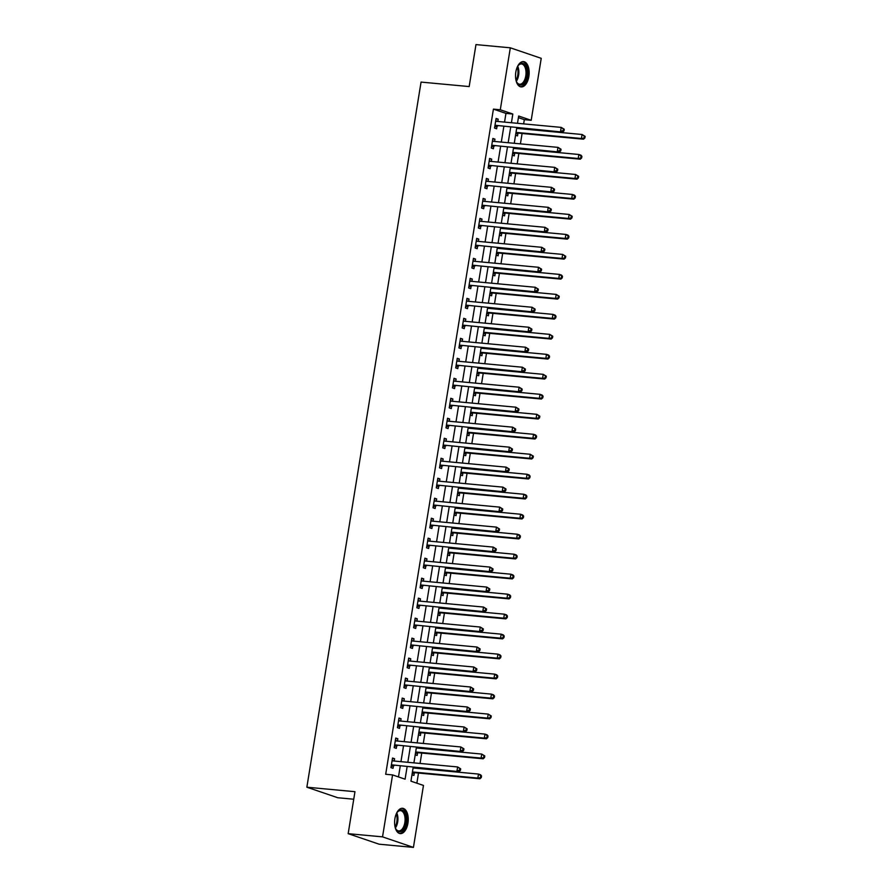 <?xml version="1.0" encoding="UTF-8"?>
<svg xmlns="http://www.w3.org/2000/svg" width="892" height="892" viewBox="0 0 892 892"><rect width="100%" height="100%" fill="white"/><g stroke="black" fill="none" stroke-linecap="round" stroke-linejoin="round"><path stroke-width="1.34" d="M394.9 818.722A12.711 6.746 -84.7 0 1 402.593 808.297A12.711 6.746 -84.7 0 1 407.934 823.171A12.711 6.746 -84.7 0 1 400.229 833.596A12.711 6.746 -84.7 0 1 394.9 818.722M515.832 72.04A12.711 6.746 -84.7 0 1 523.537 61.604A12.711 6.746 -84.7 0 1 528.867 76.478A12.711 6.746 -84.7 0 1 521.173 86.914A12.711 6.746 -84.7 0 1 515.832 72.04M353.745 799.221L337.767 797.738L306.859 787.201L421.057 82.086L469.17 86.569L475.971 44.6L510.324 47.811L541.232 58.337L531.197 120.297L518.676 116.027L517.494 123.308M523.649 123.876L524.329 119.651L531.197 120.297M416.865 783.187L418.504 773.041M419.229 768.536L419.329 767.945M420.054 763.441L421.738 753.06M422.473 748.544L422.563 747.964M423.299 743.46L424.982 733.068M425.707 728.563L425.807 727.972M426.532 723.468L428.216 713.087M428.94 708.571L429.041 707.992M429.766 703.487L431.449 693.095M432.185 688.591L432.274 688M433.01 683.495L434.694 673.114M435.419 668.599L435.519 668.019M436.244 663.514L437.927 653.122M438.652 648.618L438.752 648.027M439.477 643.522L441.161 633.142M441.897 628.626L441.986 628.046M442.722 623.541L444.406 613.15M445.13 608.645L445.219 608.054M445.955 603.549L447.639 593.169M448.364 588.653L448.464 588.073M449.189 583.569L450.873 573.177M451.608 568.672L451.698 568.081M452.434 563.577L454.106 553.196M454.842 548.68L454.931 548.101M455.667 543.596L457.351 533.204M458.075 528.7L458.176 528.109M458.901 523.604L460.584 513.223M461.32 508.708L461.409 508.128M462.145 503.623L463.818 493.231M464.554 488.727L464.643 488.136M465.379 483.631L467.062 473.251M467.787 468.735L467.887 468.155M468.612 463.65L470.296 453.259M471.032 448.754L471.121 448.163M471.846 443.658L473.529 433.278M474.265 428.762L474.354 428.182M475.09 423.678L476.774 413.286M477.499 408.781L477.599 408.19M478.324 403.686L480.007 393.305M480.732 388.789L480.833 388.21M481.557 383.705L483.241 373.313M483.977 368.809L484.066 368.218M484.802 363.713L486.486 353.332M487.21 348.817L487.311 348.237M488.035 343.732L489.719 333.34M490.444 328.836L490.544 328.245M491.269 323.74L492.953 313.36M493.689 308.844L493.778 308.264M494.514 303.759L496.197 293.368M496.922 288.863L497.022 288.272M497.747 283.767L499.431 273.387M500.156 268.871L500.256 268.291M500.981 263.787L502.664 253.395M503.4 248.89L503.489 248.299M504.225 243.795L505.909 233.414M506.634 228.898L506.734 228.319M507.459 223.814L509.142 213.422M509.867 208.918L509.968 208.327M510.692 203.822L512.376 193.441M513.112 188.926L513.201 188.346M513.937 183.841L515.621 173.449M516.345 168.945L516.446 168.354M517.17 163.849L518.854 153.469M519.579 148.953L519.679 148.373M520.404 143.868L522.088 133.477M522.823 128.972L522.913 128.381M413.174 767.376L410.944 781.169L423.466 785.439L413.431 847.4L382.534 836.863L392.569 774.914L405.091 779.184L407.098 766.808M382.534 836.863L348.17 833.663L379.078 844.189L413.431 847.4M524.329 119.651L518.408 117.644M515.565 135.227L517.516 135.896L517.929 133.287M518.698 128.582L518.787 128.002M512.32 155.208L514.271 155.877L514.695 153.279M515.453 148.574L515.554 147.983M509.087 175.2L511.038 175.869L511.462 173.26M512.22 168.555L512.32 167.975M505.853 195.181L507.804 195.85L508.217 193.252M508.986 188.546L509.076 187.956M502.609 215.173L504.56 215.842L504.983 213.233M505.742 208.527L505.842 207.947M499.375 235.154L501.326 235.822L501.75 233.225M502.508 228.519L502.609 227.928M496.142 255.145L498.093 255.814L498.517 253.205M499.275 248.5L499.364 247.92M492.897 275.126L494.848 275.795L495.272 273.197M496.041 268.492L496.13 267.901M489.663 295.118L491.615 295.787L492.038 293.178M492.797 288.473L492.897 287.893M486.43 315.099L488.381 315.768L488.805 313.17M489.563 308.465L489.652 307.874M483.185 335.091L485.137 335.76L485.56 333.151M486.33 328.446L486.419 327.866M479.952 355.072L481.903 355.741L482.327 353.143M483.085 348.438L483.185 347.847M476.718 375.064L478.67 375.733L479.093 373.124M479.851 368.418L479.941 367.838M473.485 395.045L475.425 395.713L475.849 393.116M476.618 388.41L476.707 387.819M470.24 415.036L472.191 415.705L472.615 413.096M473.373 408.391L473.474 407.811M467.007 435.017L468.958 435.686L469.382 433.088M470.14 428.383L470.229 427.792M463.773 455.009L465.724 455.678L466.137 453.069M466.906 448.364L466.995 447.784M460.528 474.99L462.48 475.659L462.903 473.061M463.662 468.356L463.762 467.765M457.295 494.982L459.246 495.651L459.67 493.042M460.428 488.337L460.517 487.757M454.061 514.963L456.013 515.632L456.425 513.034M457.195 508.328L457.284 507.738M450.817 534.955L452.768 535.624L453.192 533.015M453.95 528.309L454.05 527.73M447.583 554.935L449.535 555.605L449.958 553.007M450.716 548.301L450.817 547.71M444.35 574.927L446.301 575.596L446.714 572.987M447.483 568.282L447.572 567.702M441.105 594.908L443.056 595.577L443.48 592.979M444.238 588.274L444.339 587.683M437.872 614.9L439.823 615.569L440.247 612.96M441.005 608.255L441.105 607.675M434.638 634.881L436.589 635.55L437.002 632.952M437.771 628.247L437.861 627.656M431.393 654.873L433.345 655.531L433.768 652.933M434.527 648.228L434.627 647.648M428.16 674.854L430.111 675.523L430.535 672.925M431.293 668.219L431.393 667.629M424.927 694.846L426.878 695.504L427.29 692.906M428.06 688.2L428.149 687.62M421.682 714.827L423.633 715.495L424.057 712.898M424.815 708.192L424.915 707.601M418.448 734.818L420.4 735.476L420.823 732.878M421.582 728.173L421.682 727.593M415.215 754.799L417.166 755.468L417.579 752.87M418.348 748.165L418.437 747.574M411.97 774.791L413.921 775.449L414.345 772.851M415.103 768.146L415.204 767.566M504.538 122.093L505.954 113.395L493.421 109.125L385.69 774.267L392.569 774.914M398.479 776.921L400.229 766.172M400.954 761.657L403.463 746.18M404.188 741.676L406.696 726.199M407.432 721.684L409.941 706.208M410.666 701.703L413.174 686.227M413.899 681.711L416.408 666.235M417.144 661.73L419.653 646.254M420.377 641.738L422.886 626.262M423.611 621.757L426.12 606.281M426.855 601.766L429.364 586.289M430.089 581.785L432.598 566.308M433.322 561.793L435.831 546.317M436.567 541.812L439.065 526.336M439.801 521.82L442.309 506.344M443.034 501.839L445.543 486.363M446.279 481.847L448.776 466.371M449.512 461.866L452.021 446.39M452.746 441.875L455.255 426.398M455.99 421.894L458.488 406.418M459.224 401.902L461.733 386.426M462.457 381.921L464.966 366.445M465.702 361.929L468.2 346.453M468.936 341.948L471.444 326.472M472.169 321.956L474.678 306.48M475.403 301.975L477.911 286.499M478.647 281.983L481.156 266.507M481.881 262.003L484.389 246.526M485.114 242.011L487.623 226.535M488.359 222.03L490.868 206.554M491.592 202.038L494.101 186.562M494.826 182.057L497.335 166.581M498.07 162.065L500.579 146.589M501.304 142.084L503.813 126.608M497.814 121.468L498.182 119.182L496.097 118.469L494.536 128.058L496.632 128.771L497.056 126.173M494.581 141.46L494.948 139.163L492.852 138.461L491.302 148.05L493.387 148.763L493.811 146.154M491.336 161.441L491.704 159.155L489.619 158.441L488.069 168.03L490.154 168.744L490.578 166.146M488.102 181.433L488.47 179.136L486.385 178.433L484.824 188.022L486.921 188.736L487.344 186.127M484.869 201.414L485.237 199.128L483.152 198.414L481.591 208.003L483.676 208.717L484.1 206.119M481.624 221.406L481.992 219.109L479.907 218.406L478.357 227.995L480.442 228.709L480.866 226.1M478.391 241.386L478.759 239.101L476.674 238.387L475.124 247.976L477.209 248.69L477.633 246.092M475.157 261.378L475.525 259.081L473.44 258.379L471.879 267.968L473.964 268.682L474.388 266.072M471.913 281.359L472.292 279.073L470.195 278.36L468.646 287.949L470.731 288.662L471.154 286.064M468.679 301.351L469.047 299.054L466.962 298.352L465.412 307.941L467.497 308.654L467.921 306.045M465.446 321.332L465.814 319.046L463.728 318.332L462.168 327.922L464.264 328.635L464.676 326.037M462.201 341.324L462.58 339.027L460.484 338.324L458.934 347.913L461.019 348.627L461.443 346.018M458.967 361.305L459.335 359.019L457.25 358.305L455.7 367.894L457.786 368.608L458.209 366.01M455.734 381.297L456.102 379L454.017 378.297L452.456 387.886L454.552 388.6L454.965 385.991M452.489 401.277L452.868 398.992L450.772 398.278L449.222 407.867L451.307 408.581L451.731 405.983M449.256 421.269L449.624 418.972L447.539 418.259L445.989 427.859L448.074 428.573L448.498 425.963M446.022 441.25L446.39 438.964L444.305 438.251L442.744 447.84L444.84 448.553L445.253 445.955M442.778 461.242L443.157 458.945L441.061 458.232L439.511 467.832L441.596 468.545L442.019 465.936M439.544 481.223L439.912 478.937L437.827 478.223L436.277 487.812L438.362 488.526L438.786 485.928M436.311 501.215L436.679 498.918L434.594 498.204L433.033 507.804L435.129 508.518L435.541 505.909M433.066 521.196L433.445 518.91L431.349 518.196L429.799 527.785L431.884 528.499L432.308 525.901M429.832 541.188L430.2 538.891L428.115 538.177L426.566 547.777L428.651 548.491L429.074 545.882M426.599 561.168L426.967 558.883L424.882 558.169L423.321 567.758L425.417 568.472L425.83 565.874M423.354 581.16L423.733 578.863L421.637 578.15L420.087 587.75L422.172 588.464L422.596 585.854M420.121 601.141L420.489 598.855L418.404 598.142L416.854 607.731L418.939 608.444L419.363 605.846M416.887 621.133L417.255 618.836L415.17 618.123L413.609 627.723L415.705 628.436L416.118 625.827M413.643 641.114L414.022 638.828L411.926 638.114L410.376 647.703L412.461 648.417L412.885 645.819M410.409 661.106L410.777 658.809L408.692 658.095L407.142 667.695L409.227 668.409L409.651 665.8M407.176 681.087L407.544 678.801L405.459 678.087L403.898 687.676L405.994 688.39L406.418 685.792M403.942 701.079L404.31 698.782L402.214 698.068L400.664 707.668L402.749 708.382L403.173 705.773M400.698 721.059L401.065 718.774L398.98 718.06L397.431 727.649L399.516 728.363L399.939 725.765M397.464 741.051L397.832 738.754L395.747 738.041L394.186 747.641L396.282 748.355L396.706 745.745M394.231 761.032L394.598 758.746L392.513 758.033L390.952 767.622L393.038 768.335L393.461 765.737M348.17 833.663L354.96 791.695L306.859 787.201M493.421 109.125L500.289 109.761L510.324 47.811M511.417 122.739L512.822 114.031L500.289 109.761M407.822 762.303L410.331 746.827M411.067 742.311L413.576 726.835M414.301 722.33L416.809 706.854M417.534 702.338L420.043 686.862M420.779 682.358L423.287 666.882M424.012 662.366L426.521 646.89M427.246 642.385L429.754 626.909M430.49 622.393L432.999 606.917M433.724 602.412L436.233 586.936M436.957 582.42L439.466 566.944M440.202 562.439L442.711 546.963M443.435 542.447L445.944 526.971M446.669 522.467L449.178 506.99M449.914 502.475L452.411 486.999M453.147 482.494L455.656 467.018M456.381 462.502L458.889 447.026M459.625 442.521L462.123 427.045M462.859 422.529L465.368 407.053M466.092 402.548L468.601 387.072M469.337 382.557L471.835 367.08M472.57 362.576L475.079 347.1M475.804 342.584L478.313 327.108M479.049 322.603L481.546 307.127M482.282 302.611L484.791 287.135M485.516 282.63L488.024 267.154M488.749 262.638L491.258 247.162M491.994 242.657L494.502 227.181M495.227 222.665L497.736 207.189M498.461 202.685L500.969 187.209M501.705 182.693L504.214 167.217M504.939 162.712L507.448 147.236M508.172 142.72L510.681 127.244M516.758 127.812L514.26 143.289M513.524 147.793L511.016 163.281M510.291 167.785L507.782 183.261M507.046 187.766L504.549 203.253M503.813 207.758L501.304 223.234M500.579 227.739L498.07 243.226M497.335 247.731L494.837 263.207M494.101 267.712L491.592 283.199M490.868 287.703L488.359 303.18M487.634 307.684L485.125 323.172M484.389 327.676L481.881 343.152M481.156 347.657L478.647 363.144M477.922 367.649L475.414 383.125M474.678 387.63L472.169 403.117M471.444 407.622L468.936 423.098M468.211 427.603L465.702 443.09M464.966 447.594L462.457 463.071M461.733 467.575L459.224 483.063M458.499 487.567L455.99 503.043M455.255 507.548L452.746 523.035M452.021 527.54L449.512 543.016M448.788 547.521L446.279 563.008M445.543 567.513L443.034 582.989M442.309 587.493L439.801 602.981M439.076 607.485L436.567 622.962M435.831 627.466L433.334 642.954M432.598 647.458L430.089 662.934M429.364 667.439L426.855 682.926M426.12 687.431L423.622 702.907M422.886 707.412L420.377 722.899M419.653 727.404L417.144 742.88M416.408 747.384L413.91 762.872M505.954 113.395L512.822 114.031M496.008 118.982L498.182 119.182M492.774 138.962L494.948 139.163M489.541 158.954L491.704 159.155M486.296 178.935L488.47 179.136M483.063 198.927L485.237 199.128M479.829 218.908L481.992 219.109M476.584 238.9L478.759 239.101M473.351 258.881L475.525 259.081M470.117 278.873L472.292 279.073M466.884 298.853L469.047 299.054M463.639 318.845L465.814 319.046M460.406 338.826L462.58 339.027M457.172 358.818L459.335 359.019M453.928 378.799L456.102 379M450.694 398.791L452.868 398.992M447.461 418.772L449.624 418.972M444.216 438.764L446.39 438.964M440.983 458.744L443.157 458.945M437.749 478.736L439.912 478.937M434.504 498.717L436.679 498.918M431.271 518.709L433.445 518.91M428.037 538.69L430.2 538.891M424.793 558.682L426.967 558.883M421.559 578.663L423.733 578.863M418.326 598.655L420.489 598.855M415.081 618.635L417.255 618.836M411.848 638.627L414.022 638.828M408.614 658.608L410.777 658.809M405.369 678.6L407.544 678.801M402.136 698.581L404.31 698.782M398.902 718.573L401.065 718.774M395.658 738.554L397.832 738.754M392.424 758.546L394.598 758.746M495.684 125.326L562.64 132.094L495.684 125.326A1.628 1.371 -71.2 0 0 495.149 125.393L494.96 125.46M563.164 130.566L560.555 131.38L561.202 127.389L564.257 129.251L563.421 128.961L563.164 130.566L564 130.845L564.257 129.251M495.673 121.067L495.829 121.167A1.628 1.371 -71.2 0 0 496.331 121.334L561.202 127.389L563.421 128.961M497.769 126.04A1.628 1.371 -71.2 0 0 497.234 126.106L494.714 126.987M495.751 120.565L497.145 121.412M562.64 132.094L564 130.845M518.029 128.526L516.869 127.824M515.754 134.045L518.118 133.22A1.628 1.371 108.8 0 1 518.653 133.153L583.524 139.208L581.439 138.494L582.086 134.502L517.215 128.448A1.628 1.371 108.8 0 1 516.713 128.281L517.193 128.448M518.118 133.22L516.033 132.518A1.628 1.371 108.8 0 1 516.568 132.451L581.439 138.494L584.884 137.959L585.141 136.364L584.305 136.086L584.048 137.68M584.305 136.086L582.086 134.502L585.141 136.364M584.884 137.959L583.524 139.208M492.44 145.318L559.407 152.075L492.44 145.318A1.628 1.371 -71.2 0 0 491.916 145.385L491.726 145.452M559.931 150.547L557.322 151.372L557.968 147.37L561.023 149.232L560.187 148.953L559.931 150.547L560.767 150.837L561.023 149.232M492.44 141.059L492.596 141.159A1.628 1.371 -71.2 0 0 493.086 141.315L557.968 147.37L560.187 148.953M494.536 146.032A1.628 1.371 -71.2 0 0 494.001 146.098L491.481 146.968M492.518 140.546L493.912 141.393M559.407 152.075L560.767 150.837M489.206 165.299L556.173 172.067L489.206 165.299A1.628 1.371 -71.2 0 0 488.671 165.366L488.493 165.433M556.686 170.539L554.077 171.353L554.735 167.361L557.779 169.224L556.954 168.934L556.686 170.539L557.522 170.818L557.779 169.224M489.195 161.039L489.362 161.14A1.628 1.371 -71.2 0 0 489.853 161.307L554.735 167.361L556.954 168.934M491.291 166.012A1.628 1.371 -71.2 0 0 490.767 166.079L488.236 166.96M489.284 160.538L490.667 161.385M556.173 172.067L557.522 170.818M485.973 185.291L552.928 192.048L485.973 185.291A1.628 1.371 -71.2 0 0 485.438 185.358L485.248 185.425M553.453 190.52L550.843 191.345L551.49 187.342L554.545 189.204L553.709 188.926L553.453 190.52L554.289 190.81L554.545 189.204M485.962 181.031L486.118 181.132A1.628 1.371 -71.2 0 0 486.619 181.288L551.49 187.342L553.709 188.926M488.058 186.004A1.628 1.371 -71.2 0 0 487.523 186.071L485.003 186.941M486.04 180.519L487.433 181.366M552.928 192.048L554.289 190.81M514.795 148.507L513.636 147.804M512.51 154.037L514.885 153.212A1.628 1.371 108.8 0 1 515.42 153.145L580.291 159.2L578.206 158.486L578.852 154.483L513.97 148.44A1.628 1.371 108.8 0 1 513.48 148.273L513.446 148.25M512.766 152.51L512.8 152.499A1.628 1.371 108.8 0 1 513.324 152.432L578.206 158.486L581.64 157.951L581.907 156.356L581.071 156.067L580.815 157.661M581.071 156.067L578.852 154.483L580.937 155.197L581.907 156.356M581.64 157.951L580.291 159.2M511.551 168.499L510.402 167.796M509.276 174.018L511.651 173.193A1.628 1.371 108.8 0 1 512.175 173.126L577.057 179.18L574.961 178.467L575.608 174.475L510.737 168.421A1.628 1.371 108.8 0 1 510.246 168.254L510.715 168.421M509.522 172.502L509.555 172.49A1.628 1.371 108.8 0 1 510.09 172.424L574.961 178.467L578.406 177.932L578.663 176.337L577.826 176.059L577.57 177.653M577.826 176.059L575.608 174.475L578.663 176.337M578.406 177.932L577.057 179.18M508.317 188.48L507.158 187.777M506.043 194.01L508.407 193.185A1.628 1.371 108.8 0 1 508.942 193.118L573.812 199.172L571.727 198.459L572.374 194.456L507.503 188.413A1.628 1.371 108.8 0 1 507.002 188.245L506.979 188.223M506.288 192.482L506.322 192.471A1.628 1.371 108.8 0 1 506.857 192.404L571.727 198.459L575.173 197.924L575.429 196.329L574.593 196.039L574.337 197.634M574.593 196.039L572.374 194.456L574.459 195.17L575.429 196.329M575.173 197.924L573.812 199.172M482.728 205.272L549.695 212.04L482.728 205.272A1.628 1.371 -71.2 0 0 482.204 205.338L482.014 205.405M550.219 210.512L547.61 211.326L548.257 207.334L551.312 209.196L550.476 208.906L550.219 210.512L551.055 210.791L551.312 209.196M482.728 201.012L482.884 201.113A1.628 1.371 -71.2 0 0 483.386 201.28L548.257 207.334L550.476 208.906M484.824 205.985A1.628 1.371 -71.2 0 0 484.289 206.052L481.769 206.933M482.806 200.51L484.2 201.358M549.695 212.04L551.055 210.791M505.084 208.472L503.924 207.769M502.798 213.991L505.173 213.166A1.628 1.371 108.8 0 1 505.708 213.099L570.579 219.153L568.494 218.44L569.141 214.448L504.259 208.394A1.628 1.371 108.8 0 1 503.768 208.226L504.248 208.394M503.055 212.474L503.088 212.463A1.628 1.371 108.8 0 1 503.612 212.396L568.494 218.44L571.939 217.904L572.196 216.31L571.359 216.031L571.103 217.626M571.359 216.031L569.141 214.448L572.196 216.31M571.939 217.904L570.579 219.153M517.271 67.045A10.994 5.843 -84.7 0 1 518.408 65.283A10.994 5.843 -84.7 0 1 525.589 65.774A10.994 5.843 -84.7 0 1 525.265 81.217A10.994 5.843 -84.7 0 1 516.914 82.543A10.994 5.843 -84.7 0 1 516.814 82.343A10.994 5.843 -84.7 0 1 516.022 80.414M516.635 81.997A10.18 5.408 95.3 0 0 519.623 84.227A10.18 5.408 95.3 0 0 525.366 77.805A10.18 5.408 95.3 0 0 524.574 66.331A10.18 5.408 95.3 0 0 521.508 63.956A10.18 5.408 95.3 0 0 518.163 65.595M520.37 86.747A12.622 6.701 95.3 0 0 527.272 78.507A12.622 6.701 95.3 0 0 526.224 64.525A12.622 6.701 95.3 0 0 522.712 61.626M396.338 813.727A10.994 5.843 -84.7 0 1 397.464 811.976A10.994 5.843 -84.7 0 1 404.043 811.553A10.994 5.843 -84.7 0 1 405.949 822.77A10.994 5.843 -84.7 0 1 401.545 831.199A10.994 5.843 -84.7 0 1 395.87 829.036A10.994 5.843 -84.7 0 1 395.089 827.096M395.702 828.69A10.18 5.408 95.3 0 0 398.679 830.92A10.18 5.408 95.3 0 0 404.845 822.558A10.18 5.408 95.3 0 0 400.575 810.638A10.18 5.408 95.3 0 0 397.23 812.289M399.426 833.429A12.622 6.701 95.3 0 0 406.785 823.048A12.622 6.701 95.3 0 0 401.779 808.308M479.495 225.263L546.462 232.02L479.495 225.263A1.628 1.371 -71.2 0 0 478.959 225.33L478.781 225.397M546.974 230.493L544.376 231.318L545.023 227.315L548.078 229.177L547.242 228.898L546.974 230.493L547.811 230.783L548.078 229.177M479.483 221.004L479.651 221.105A1.628 1.371 -71.2 0 0 480.141 221.261L545.023 227.315L547.242 228.898M481.58 225.977A1.628 1.371 -71.2 0 0 481.056 226.044L478.525 226.914M479.573 220.491L480.955 221.339M546.462 232.02L547.811 230.783M476.261 245.244L543.217 252.012L476.261 245.244A1.628 1.371 -71.2 0 0 475.726 245.311L475.536 245.378M543.741 250.485L541.132 251.299L541.779 247.307L544.834 249.169L543.997 248.879L543.741 250.485L544.577 250.763L544.834 249.169M476.25 240.985L476.417 241.085A1.628 1.371 -71.2 0 0 476.908 241.253L541.779 247.307L543.997 248.879M478.346 245.958A1.628 1.371 -71.2 0 0 477.811 246.025L475.291 246.906M476.328 240.483L477.722 241.331M543.217 252.012L544.577 250.763M473.016 265.236L539.983 271.993L473.016 265.236A1.628 1.371 -71.2 0 0 472.492 265.303L472.303 265.37M540.507 270.466L537.898 271.291L538.545 267.288L541.6 269.15L540.764 268.871L540.507 270.466L541.344 270.755L541.6 269.15M473.016 260.977L473.173 261.077A1.628 1.371 -71.2 0 0 473.674 261.233L538.545 267.288L540.764 268.871M475.113 265.95A1.628 1.371 -71.2 0 0 474.577 266.017L472.058 266.886M473.094 260.464L474.488 261.311M539.983 271.993L541.344 270.755M469.783 285.217L536.75 291.985L469.783 285.217A1.628 1.371 -71.2 0 0 469.248 285.284L469.069 285.351M537.263 290.457L534.665 291.271L535.312 287.28L538.367 289.142L537.53 288.852L537.263 290.457L538.099 290.736L538.367 289.142M469.772 280.958L469.939 281.058A1.628 1.371 -71.2 0 0 470.43 281.225L535.312 287.28L537.53 288.852M471.868 285.931A1.628 1.371 -71.2 0 0 471.344 285.998L468.824 286.878M469.861 280.456L471.244 281.303M536.75 291.985L538.099 290.736M466.549 305.209L533.516 311.966L466.549 305.209A1.628 1.371 -71.2 0 0 466.014 305.276L465.825 305.343M534.029 310.438L531.42 311.263L532.067 307.261L535.122 309.123L534.286 308.844L534.029 310.438L534.865 310.728L535.122 309.123M466.538 300.95L466.706 301.05A1.628 1.371 -71.2 0 0 467.196 301.206L532.067 307.261L534.286 308.844M468.635 305.923A1.628 1.371 -71.2 0 0 468.099 305.989L465.579 306.859M466.616 300.437L468.01 301.284M533.516 311.966L534.865 310.728M501.839 228.452L500.691 227.75M499.565 233.983L501.94 233.158A1.628 1.371 108.8 0 1 502.464 233.091L567.345 239.145L565.249 238.432L565.896 234.429L501.025 228.385A1.628 1.371 108.8 0 1 500.535 228.218L500.501 228.196M499.81 232.455L499.843 232.444A1.628 1.371 108.8 0 1 500.379 232.377L565.249 238.432L568.695 237.896L568.951 236.302L568.126 236.012L567.858 237.606M568.126 236.012L565.896 234.429L567.992 235.142L568.951 236.302M568.695 237.896L567.345 239.145M498.606 248.444L497.446 247.742M496.331 253.964L498.695 253.138A1.628 1.371 108.8 0 1 499.23 253.072L564.101 259.126L562.016 258.412L562.662 254.421L497.792 248.366A1.628 1.371 108.8 0 1 497.29 248.199L497.769 248.366M496.576 252.447L496.61 252.436A1.628 1.371 108.8 0 1 497.145 252.369L562.016 258.412L565.461 257.877L565.718 256.283L564.881 256.004L564.625 257.598M564.881 256.004L562.662 254.421L565.718 256.283M565.461 257.877L564.101 259.126M495.372 268.425L494.213 267.723M493.098 273.955L495.461 273.13A1.628 1.371 108.8 0 1 495.997 273.063L560.867 279.118L558.782 278.404L559.429 274.401L494.547 268.358A1.628 1.371 108.8 0 1 494.057 268.191L494.034 268.169M493.343 272.428L493.376 272.417A1.628 1.371 108.8 0 1 493.9 272.35L558.782 278.404L562.228 277.869L562.484 276.275L561.648 275.985L561.391 277.579M561.648 275.985L559.429 274.401L561.514 275.115L562.484 276.275M562.228 277.869L560.867 279.118M492.128 288.417L490.979 287.715M489.853 293.936L492.228 293.111A1.628 1.371 108.8 0 1 492.752 293.044L557.634 299.099L555.538 298.385L556.195 294.393L491.314 288.339A1.628 1.371 108.8 0 1 490.823 288.172L490.79 288.161M490.098 292.42L490.132 292.409A1.628 1.371 108.8 0 1 490.667 292.342L555.538 298.385L558.983 297.85L559.239 296.255L558.414 295.977L558.147 297.571M558.414 295.977L556.195 294.393L559.239 296.255M558.983 297.85L557.634 299.099M488.894 308.398L487.734 307.695M486.619 313.928L488.983 313.103A1.628 1.371 108.8 0 1 489.518 313.036L554.389 319.091L552.304 318.377L552.951 314.374L488.08 308.331A1.628 1.371 108.8 0 1 487.578 308.164L487.556 308.141M486.865 312.401L486.898 312.39A1.628 1.371 108.8 0 1 487.433 312.323L552.304 318.377L555.749 317.842L556.006 316.247L555.17 315.958L554.913 317.552M555.17 315.958L552.951 314.374L555.036 315.088L556.006 316.247M555.749 317.842L554.389 319.091M463.316 325.19L530.272 331.958L463.316 325.19A1.628 1.371 -71.2 0 0 462.781 325.257L462.591 325.324M530.796 330.43L528.187 331.244L528.833 327.252L531.888 329.115L531.052 328.825L530.796 330.43L531.632 330.709L531.888 329.115M463.305 320.93L463.461 321.031A1.628 1.371 -71.2 0 0 463.963 321.198L528.833 327.252L531.052 328.825M465.401 325.903A1.628 1.371 -71.2 0 0 464.866 325.97L462.346 326.851M463.383 320.429L464.777 321.276M530.272 331.958L531.632 330.709M485.661 328.39L484.501 327.687M483.386 333.909L485.75 333.084A1.628 1.371 108.8 0 1 486.285 333.017L551.156 339.072L549.071 338.358L549.717 334.366L484.835 328.312A1.628 1.371 108.8 0 1 484.345 328.144L484.323 328.133M483.631 332.393L483.665 332.382A1.628 1.371 108.8 0 1 484.189 332.315L549.071 338.358L552.516 337.823L552.772 336.228L551.936 335.95L551.68 337.544M551.936 335.95L549.717 334.366L552.772 336.228M552.516 337.823L551.156 339.072M460.071 345.182L527.038 351.939L460.071 345.182A1.628 1.371 -71.2 0 0 459.536 345.249L459.358 345.315M527.551 350.411L524.953 351.236L525.6 347.233L528.655 349.095L527.819 348.817L527.551 350.411L528.387 350.701L528.655 349.095M460.06 340.922L460.227 341.023A1.628 1.371 -71.2 0 0 460.718 341.179L525.6 347.233L527.819 348.817M462.156 345.895A1.628 1.371 -71.2 0 0 461.632 345.962L459.112 346.832M460.149 340.41L461.543 341.257M527.038 351.939L528.387 350.701M482.416 348.371L481.267 347.668M480.141 353.901L482.516 353.076A1.628 1.371 108.8 0 1 483.04 353.009L547.922 359.063L545.826 358.35L546.484 354.347L481.602 348.304A1.628 1.371 108.8 0 1 481.111 348.136L481.078 348.114M480.387 352.373L480.42 352.362A1.628 1.371 108.8 0 1 480.955 352.295L545.826 358.35L549.271 357.815L549.528 356.22L548.703 355.93L548.435 357.525M548.703 355.93L546.484 354.347L548.569 355.061L549.528 356.22M549.271 357.815L547.922 359.063M456.838 365.163L523.805 371.931L456.838 365.163A1.628 1.371 -71.2 0 0 456.303 365.229L456.113 365.296M524.318 370.403L521.708 371.217L522.355 367.225L525.41 369.087L524.574 368.797L524.318 370.403L525.154 370.682L525.41 369.087M456.827 360.903L456.994 361.004A1.628 1.371 -71.2 0 0 457.485 361.171L522.355 367.225L524.574 368.797M458.923 365.876A1.628 1.371 -71.2 0 0 458.388 365.943L455.868 366.824M456.916 360.401L458.298 361.249M523.805 371.931L525.154 370.682M479.182 368.363L478.023 367.66M476.908 373.882L479.272 373.057A1.628 1.371 108.8 0 1 479.807 372.99L544.678 379.044L542.592 378.331L543.239 374.339L478.368 368.285A1.628 1.371 108.8 0 1 477.878 368.117L477.844 368.106M479.272 373.057L477.187 372.354A1.628 1.371 108.8 0 1 477.722 372.287L542.592 378.331L546.038 377.795L546.294 376.201L545.458 375.922L545.202 377.517M545.458 375.922L543.239 374.339L546.294 376.201M546.038 377.795L544.678 379.044M453.604 385.154L520.56 391.911L453.604 385.154A1.628 1.371 -71.2 0 0 453.069 385.221L452.88 385.288M521.084 390.384L518.475 391.209L519.122 387.206L522.177 389.068L521.341 388.789L521.084 390.384L521.92 390.674L522.177 389.068M453.593 380.895L453.749 380.995A1.628 1.371 -71.2 0 0 454.251 381.152L519.122 387.206L521.341 388.789M455.689 385.868A1.628 1.371 -71.2 0 0 455.154 385.935L452.634 386.805M453.671 380.382L455.065 381.23M520.56 391.911L521.92 390.674M475.949 388.343L474.789 387.641M473.674 393.874L476.038 393.049A1.628 1.371 108.8 0 1 476.573 392.982L541.444 399.036L539.359 398.323L540.006 394.32L475.135 388.276A1.628 1.371 108.8 0 1 474.633 388.109L474.611 388.087M473.92 392.346L473.953 392.335A1.628 1.371 108.8 0 1 474.477 392.268L539.359 398.323L542.804 397.787L543.061 396.193L542.225 395.903L541.968 397.498M542.225 395.903L540.006 394.32L542.091 395.033L543.061 396.193M542.804 397.787L541.444 399.036M450.36 405.135L517.327 411.903L450.36 405.135A1.628 1.371 -71.2 0 0 449.836 405.202L449.646 405.269M517.839 410.376L515.241 411.19L515.888 407.198L518.943 409.06L518.107 408.77L517.839 410.376L518.676 410.654L518.943 409.06M450.36 400.876L450.516 400.976A1.628 1.371 -71.2 0 0 451.006 401.144L515.888 407.198L518.107 408.77M452.456 405.849A1.628 1.371 -71.2 0 0 451.921 405.916L449.401 406.797M450.438 400.374L451.831 401.222M517.327 411.903L518.676 410.654M472.704 408.335L471.556 407.633M470.43 413.855L472.805 413.029A1.628 1.371 108.8 0 1 473.329 412.963L538.211 419.017L536.125 418.303L536.772 414.312L471.89 408.257A1.628 1.371 108.8 0 1 471.4 408.09L471.366 408.079M472.805 413.029L470.708 412.327A1.628 1.371 108.8 0 1 471.244 412.26L536.125 418.303L539.56 417.768L539.827 416.174L538.991 415.895L538.723 417.489M538.991 415.895L536.772 414.312L539.827 416.174M539.56 417.768L538.211 419.017M447.126 425.127L514.093 431.884L447.126 425.127A1.628 1.371 -71.2 0 0 446.591 425.194L446.401 425.261M514.606 430.357L511.997 431.182L512.644 427.179L515.699 429.041L514.862 428.762L514.606 430.357L515.442 430.646L515.699 429.041M447.115 420.868L447.282 420.968A1.628 1.371 -71.2 0 0 447.773 421.124L512.644 427.179L514.862 428.762M449.211 425.841A1.628 1.371 -71.2 0 0 448.687 425.908L446.156 426.777M447.204 420.355L448.587 421.202M514.093 431.884L515.442 430.646M469.471 428.316L468.322 427.614M467.196 433.847L469.56 433.021A1.628 1.371 108.8 0 1 470.095 432.954L534.977 439.009L532.881 438.295L533.528 434.293L468.657 428.249A1.628 1.371 108.8 0 1 468.166 428.082L468.133 428.06M467.441 432.319L467.475 432.308A1.628 1.371 108.8 0 1 468.01 432.241L532.881 438.295L536.326 437.76L536.583 436.166L535.746 435.876L535.49 437.47M535.746 435.876L533.528 434.293L535.624 435.006L536.583 436.166M536.326 437.76L534.977 439.009M443.893 445.108L510.848 451.876L443.893 445.108A1.628 1.371 -71.2 0 0 443.357 445.175L443.168 445.242M511.372 450.348L508.763 451.162L509.41 447.171L512.465 449.033L511.629 448.743L511.372 450.348L512.209 450.627L512.465 449.033M443.882 440.849L444.038 440.949A1.628 1.371 -71.2 0 0 444.539 441.116L509.41 447.171L511.629 448.743M445.978 445.822A1.628 1.371 -71.2 0 0 445.442 445.888L442.923 446.769M443.96 440.347L445.353 441.194M510.848 451.876L512.209 450.627M440.648 465.1L507.615 471.857L440.648 465.1A1.628 1.371 -71.2 0 0 440.124 465.167L439.934 465.234M508.139 470.329L505.53 471.154L506.177 467.152L509.232 469.014L508.395 468.735L508.139 470.329L508.964 470.619L509.232 469.014M440.648 460.841L440.804 460.941A1.628 1.371 -71.2 0 0 441.295 461.097L506.177 467.152L508.395 468.735M442.744 465.814A1.628 1.371 -71.2 0 0 442.209 465.88L439.689 466.75M440.726 460.328L442.12 461.175M507.615 471.857L508.964 470.619M437.415 485.081L504.381 491.849L437.415 485.081A1.628 1.371 -71.2 0 0 436.879 485.148L436.69 485.215M504.894 490.321L502.285 491.135L502.932 487.143L505.987 489.006L505.151 488.716L504.894 490.321L505.731 490.6L505.987 489.006M437.403 480.821L437.571 480.922A1.628 1.371 -71.2 0 0 438.061 481.089L502.932 487.143L505.151 488.716M439.5 485.794A1.628 1.371 -71.2 0 0 438.976 485.861L436.444 486.742M437.493 480.32L438.875 481.167M504.381 491.849L505.731 490.6M434.181 505.073L501.137 511.83L434.181 505.073A1.628 1.371 -71.2 0 0 433.646 505.14L433.456 505.207M501.661 510.302L499.052 511.127L499.698 507.124L502.753 508.986L501.917 508.708L501.661 510.302L502.497 510.592L502.753 508.986M434.17 500.813L434.326 500.914A1.628 1.371 -71.2 0 0 434.828 501.07L499.698 507.124L501.917 508.708M436.266 505.786A1.628 1.371 -71.2 0 0 435.731 505.853L433.211 506.723M434.248 500.3L435.642 501.148M501.137 511.83L502.497 510.592M430.936 525.053L497.903 531.822L430.936 525.053A1.628 1.371 -71.2 0 0 430.412 525.12L430.223 525.187M498.427 530.294L495.818 531.108L496.465 527.116L499.52 528.978L498.684 528.688L498.427 530.294L499.252 530.573L499.52 528.978M430.936 520.794L431.092 520.895A1.628 1.371 -71.2 0 0 431.583 521.062L496.465 527.116L498.684 528.688M433.033 525.767A1.628 1.371 -71.2 0 0 432.497 525.834L429.977 526.715M431.014 520.292L432.408 521.14M497.903 531.822L499.252 530.573M427.703 545.045L494.67 551.802L427.703 545.045A1.628 1.371 -71.2 0 0 427.168 545.112L426.978 545.179M495.183 550.275L492.574 551.1L493.22 547.097L496.275 548.959L495.439 548.68L495.183 550.275L496.019 550.565L496.275 548.959M427.692 540.786L427.859 540.887A1.628 1.371 -71.2 0 0 428.35 541.043L493.22 547.097L495.439 548.68M429.788 545.759A1.628 1.371 -71.2 0 0 429.264 545.826L426.733 546.696M427.781 540.273L429.163 541.121M494.67 551.802L496.019 550.565M424.469 565.026L491.425 571.794L424.469 565.026A1.628 1.371 -71.2 0 0 423.934 565.093L423.745 565.16M491.949 570.267L489.34 571.081L489.987 567.089L493.042 568.951L492.206 568.661L491.949 570.267L492.785 570.545L493.042 568.951M424.458 560.767L424.614 560.867A1.628 1.371 -71.2 0 0 425.116 561.035L489.987 567.089L492.206 568.661M426.554 565.74A1.628 1.371 -71.2 0 0 426.019 565.807L423.499 566.688M424.536 560.265L425.93 561.113M491.425 571.794L492.785 570.545M421.225 585.018L488.192 591.775L421.225 585.018A1.628 1.371 -71.2 0 0 420.701 585.085L420.511 585.152M488.716 590.248L486.107 591.073L486.753 587.07L489.808 588.932L488.972 588.653L488.716 590.248L489.541 590.537L489.808 588.932M421.225 580.759L421.381 580.859A1.628 1.371 -71.2 0 0 421.871 581.015L486.753 587.07L488.972 588.653M423.321 585.721A1.628 1.371 -71.2 0 0 422.786 585.799L420.266 586.668M421.303 580.246L422.697 581.093M488.192 591.775L489.541 590.537M417.991 604.999L484.958 611.767L417.991 604.999A1.628 1.371 -71.2 0 0 417.456 605.066L417.278 605.133M485.471 610.239L482.862 611.053L483.509 607.062L486.564 608.924L485.727 608.634L485.471 610.239L486.307 610.518L486.564 608.924M417.98 600.74L418.147 600.84A1.628 1.371 -71.2 0 0 418.638 601.007L483.509 607.062L485.727 608.634M420.076 605.713A1.628 1.371 -71.2 0 0 419.552 605.779L417.021 606.66M418.069 600.238L419.452 601.085M484.958 611.767L486.307 610.518M466.237 448.308L465.078 447.606M463.963 453.827L466.326 453.002A1.628 1.371 108.8 0 1 466.862 452.935L531.732 458.99L529.647 458.276L530.294 454.284L465.423 448.23A1.628 1.371 108.8 0 1 464.922 448.063L465.401 448.23M466.326 453.002L464.241 452.3A1.628 1.371 108.8 0 1 464.777 452.222L529.647 458.276L533.093 457.741L533.349 456.147L532.513 455.868L532.256 457.462M532.513 455.868L530.294 454.284L533.349 456.147M533.093 457.741L531.732 458.99M463.004 468.289L461.844 467.586M460.718 473.819L463.093 472.994A1.628 1.371 108.8 0 1 463.617 472.927L528.499 478.982L526.414 478.268L527.06 474.265L462.179 468.211A1.628 1.371 108.8 0 1 461.688 468.055L461.655 468.032M460.963 472.292L460.997 472.281A1.628 1.371 108.8 0 1 461.532 472.214L526.414 478.268L529.848 477.733L530.116 476.138L529.279 475.849L529.012 477.443M529.279 475.849L527.06 474.265L529.146 474.979L530.116 476.138M529.848 477.733L528.499 478.982M459.759 488.281L458.611 487.578M457.485 493.8L459.848 492.975A1.628 1.371 108.8 0 1 460.383 492.908L525.265 498.962L523.169 498.249L523.816 494.257L458.945 488.203A1.628 1.371 108.8 0 1 458.455 488.035L458.923 488.203M457.73 492.284L457.763 492.272A1.628 1.371 108.8 0 1 458.298 492.194L523.169 498.249L526.615 497.714L526.871 496.119L526.035 495.829L525.778 497.435M526.035 495.829L523.816 494.257L525.912 494.971L526.871 496.119M526.615 497.714L525.265 498.962M456.526 508.262L455.366 507.559M454.251 513.792L456.615 512.967A1.628 1.371 108.8 0 1 457.15 512.9L522.021 518.954L519.936 518.241L520.582 514.238L455.712 508.184A1.628 1.371 108.8 0 1 455.21 508.027L455.188 508.005M454.496 512.264L454.53 512.253A1.628 1.371 108.8 0 1 455.065 512.186L519.936 518.241L523.381 517.706L523.637 516.111L522.801 515.821L522.545 517.416M522.801 515.821L520.582 514.238L522.667 514.952L523.637 516.111M523.381 517.706L522.021 518.954M453.292 528.254L452.132 527.551M451.006 533.773L453.381 532.948A1.628 1.371 108.8 0 1 453.917 532.881L518.787 538.935L516.702 538.222L517.349 534.23L452.467 528.175A1.628 1.371 108.8 0 1 451.976 528.008L452.445 528.175M451.263 532.256L451.296 532.245A1.628 1.371 108.8 0 1 451.82 532.167L516.702 538.222L520.136 537.686L520.404 536.092L519.568 535.802L519.3 537.408M519.568 535.802L517.349 534.23L519.434 534.944L520.404 536.092M520.136 537.686L518.787 538.935M450.047 548.234L448.899 547.532M447.773 553.765L450.137 552.94A1.628 1.371 108.8 0 1 450.672 552.873L515.554 558.927L513.457 558.214L514.104 554.211L449.233 548.156A1.628 1.371 108.8 0 1 448.743 548L448.709 547.978M448.018 552.237L448.052 552.226A1.628 1.371 108.8 0 1 448.587 552.159L513.457 558.214L516.903 557.678L517.159 556.084L516.323 555.794L516.067 557.389M516.323 555.794L514.104 554.211L516.2 554.924L517.159 556.084M516.903 557.678L515.554 558.927M446.814 568.226L445.654 567.524M444.539 573.746L446.903 572.92A1.628 1.371 108.8 0 1 447.438 572.854L512.309 578.908L510.224 578.194L510.871 574.203L446 568.148A1.628 1.371 108.8 0 1 445.498 567.981L445.978 568.148M444.785 572.229L444.818 572.218A1.628 1.371 108.8 0 1 445.353 572.14L510.224 578.194L513.669 577.659L513.926 576.065L513.09 575.775L512.833 577.38M513.09 575.775L510.871 574.203L512.956 574.916L513.926 576.065M513.669 577.659L512.309 578.908M443.58 588.207L442.421 587.505M441.295 593.737L443.67 592.912A1.628 1.371 108.8 0 1 444.205 592.846L509.076 598.9L506.99 598.186L507.637 594.183L442.755 588.129A1.628 1.371 108.8 0 1 442.265 587.973L442.231 587.951M441.551 592.21L441.585 592.199A1.628 1.371 108.8 0 1 442.109 592.132L506.99 598.186L510.425 597.651L510.692 596.057L509.856 595.767L509.6 597.361M509.856 595.767L507.637 594.183L509.722 594.897L510.692 596.057M510.425 597.651L509.076 598.9M440.336 608.199L439.187 607.497M438.061 613.718L440.436 612.893A1.628 1.371 108.8 0 1 440.96 612.826L505.842 618.881L503.746 618.167L504.393 614.175L439.522 608.121A1.628 1.371 108.8 0 1 439.031 607.954L438.998 607.943M438.307 612.202L438.34 612.191A1.628 1.371 108.8 0 1 438.875 612.113L503.746 618.167L507.191 617.632L507.448 616.038L506.611 615.748L506.355 617.353M506.611 615.748L504.393 614.175L506.489 614.889L507.448 616.038M507.191 617.632L505.842 618.881M414.758 624.991L481.713 631.748L414.758 624.991A1.628 1.371 -71.2 0 0 414.223 625.058L414.033 625.125M482.238 630.22L479.628 631.045L480.275 627.043L483.33 628.905L482.494 628.626L482.238 630.22L483.074 630.51L483.33 628.905M414.747 620.732L414.903 620.832A1.628 1.371 -71.2 0 0 415.404 620.988L480.275 627.043L482.494 628.626M416.843 625.693A1.628 1.371 -71.2 0 0 416.308 625.771L413.788 626.641M414.825 620.219L416.218 621.066M481.713 631.748L483.074 630.51M437.102 628.18L435.943 627.477M434.828 633.71L437.192 632.885A1.628 1.371 108.8 0 1 437.727 632.818L502.597 638.873L500.512 638.159L501.159 634.156L436.288 628.102A1.628 1.371 108.8 0 1 435.787 627.946L435.764 627.923M435.073 632.183L435.106 632.172A1.628 1.371 108.8 0 1 435.642 632.105L500.512 638.159L503.958 637.624L504.214 636.029L503.378 635.74L503.121 637.334M503.378 635.74L501.159 634.156L503.244 634.87L504.214 636.029M503.958 637.624L502.597 638.873M411.513 644.972L478.48 651.74L411.513 644.972A1.628 1.371 -71.2 0 0 410.989 645.039L410.799 645.106M479.004 650.212L476.395 651.026L477.042 647.034L480.097 648.897L479.26 648.607L479.004 650.212L479.84 650.491L480.097 648.897M411.513 640.712L411.669 640.813A1.628 1.371 -71.2 0 0 412.16 640.98L477.042 647.034L479.26 648.607M413.609 645.685A1.628 1.371 -71.2 0 0 413.074 645.752L410.554 646.633M411.591 640.211L412.985 641.047M478.48 651.74L479.84 650.491M433.869 648.172L432.709 647.469M431.583 653.691L433.958 652.866A1.628 1.371 108.8 0 1 434.493 652.799L499.364 658.853L497.279 658.14L497.926 654.148L433.044 648.094A1.628 1.371 108.8 0 1 432.553 647.927L432.52 647.915M431.839 652.175L431.873 652.163A1.628 1.371 108.8 0 1 432.397 652.085L497.279 658.14L500.713 657.605L500.981 656.01L500.144 655.72L499.888 657.326M500.144 655.72L497.926 654.148L500.011 654.862L500.981 656.01M500.713 657.605L499.364 658.853M408.28 664.964L475.246 671.721L408.28 664.964A1.628 1.371 -71.2 0 0 407.744 665.031L407.566 665.097M475.759 670.193L473.15 671.018L473.808 667.015L476.852 668.877L476.027 668.599L475.759 670.193L476.596 670.483L476.852 668.877M408.268 660.704L408.436 660.794A1.628 1.371 -71.2 0 0 408.926 660.961L473.808 667.015L476.027 668.599M410.365 665.666A1.628 1.371 -71.2 0 0 409.841 665.744L407.31 666.614M408.358 660.192L409.74 661.039M475.246 671.721L476.596 670.483M430.624 668.153L429.476 667.45M428.35 673.683L430.725 672.858A1.628 1.371 108.8 0 1 431.249 672.791L496.13 678.845L494.034 678.132L494.681 674.129L429.81 668.075A1.628 1.371 108.8 0 1 429.32 667.918L429.286 667.896M428.595 672.155L428.628 672.144A1.628 1.371 108.8 0 1 429.163 672.077L494.034 678.132L497.48 677.597L497.736 676.002L496.9 675.712L496.643 677.307M496.9 675.712L494.681 674.129L496.777 674.843L497.736 676.002M497.48 677.597L496.13 678.845M405.046 684.944L472.002 691.713L405.046 684.944A1.628 1.371 -71.2 0 0 404.511 685.011L404.321 685.078M472.526 690.185L469.917 690.999L470.563 687.007L473.619 688.869L472.782 688.579L472.526 690.185L473.362 690.464L473.619 688.869M405.035 680.685L405.191 680.786A1.628 1.371 -71.2 0 0 405.693 680.953L470.563 687.007L472.782 688.579M407.131 685.658A1.628 1.371 -71.2 0 0 406.596 685.725L404.076 686.606M405.113 680.183L406.507 681.02M472.002 691.713L473.362 690.464M427.391 688.145L426.231 687.442M425.116 693.664L427.48 692.839A1.628 1.371 108.8 0 1 428.015 692.772L492.886 698.826L490.801 698.113L491.447 694.121L426.577 688.067A1.628 1.371 108.8 0 1 426.075 687.899L426.053 687.888M427.48 692.839L425.395 692.136A1.628 1.371 108.8 0 1 425.93 692.058L490.801 698.113L494.246 697.577L494.502 695.983L493.666 695.693L493.41 697.299M493.666 695.693L491.447 694.121L493.532 694.835L494.502 695.983M494.246 697.577L492.886 698.826M401.801 704.936L468.768 711.693L401.801 704.936A1.628 1.371 -71.2 0 0 401.277 705.003L401.088 705.07M469.292 710.166L466.683 710.991L467.33 706.988L470.385 708.85L469.549 708.571L469.292 710.166L470.129 710.456L470.385 708.85M401.801 700.677L401.957 700.766A1.628 1.371 -71.2 0 0 402.448 700.934L467.33 706.988L469.549 708.571M403.898 705.639A1.628 1.371 -71.2 0 0 403.362 705.717L400.842 706.587M401.879 700.164L403.273 701.012M468.768 711.693L470.129 710.456M424.157 708.125L422.998 707.423M421.871 713.656L424.246 712.831A1.628 1.371 108.8 0 1 424.782 712.764L489.652 718.818L487.567 718.105L488.214 714.102L423.332 708.047A1.628 1.371 108.8 0 1 422.841 707.891L422.808 707.869M422.128 712.128L422.161 712.117A1.628 1.371 108.8 0 1 422.685 712.05L487.567 718.105L491.001 717.569L491.269 715.964L490.433 715.685L490.176 717.279M490.433 715.685L488.214 714.102L491.269 715.964M491.001 717.569L489.652 718.818M398.568 724.917L465.535 731.685L398.568 724.917A1.628 1.371 -71.2 0 0 398.033 724.984L397.854 725.051M466.048 730.158L463.439 730.972L464.096 726.98L467.14 728.842L466.315 728.552L466.048 730.158L466.884 730.437L467.14 728.842M398.557 720.658L398.724 720.758A1.628 1.371 -71.2 0 0 399.215 720.926L464.096 726.98L466.315 728.552M400.653 725.631A1.628 1.371 -71.2 0 0 400.129 725.698L397.598 726.579M398.646 720.156L400.029 720.992M465.535 731.685L466.884 730.437M420.913 728.117L419.764 727.415M418.638 733.637L421.013 732.811A1.628 1.371 108.8 0 1 421.537 732.745L486.419 738.799L484.323 738.085L484.969 734.094L420.099 728.039A1.628 1.371 108.8 0 1 419.608 727.872L419.575 727.861M421.013 732.811L418.917 732.109A1.628 1.371 108.8 0 1 419.452 732.031L484.323 738.085L487.768 737.55L488.024 735.956L487.188 735.666L486.932 737.271M487.188 735.666L484.969 734.094L487.065 734.807L488.024 735.956M487.768 737.55L486.419 738.799M395.334 744.909L462.29 751.666L395.334 744.909A1.628 1.371 -71.2 0 0 394.799 744.976L394.61 745.043M462.814 750.139L460.205 750.964L460.852 746.961L463.907 748.823L463.071 748.544L462.814 750.139L463.65 750.428L463.907 748.823M395.323 740.65L395.479 740.739A1.628 1.371 -71.2 0 0 395.981 740.906L460.852 746.961L463.071 748.544M397.419 745.612A1.628 1.371 -71.2 0 0 396.884 745.69L394.364 746.559M395.401 740.137L396.795 740.984M462.29 751.666L463.65 750.428M417.679 748.098L416.519 747.396M415.404 753.628L417.768 752.803A1.628 1.371 108.8 0 1 418.303 752.736L483.174 758.791L481.089 758.077L481.736 754.074L416.865 748.02A1.628 1.371 108.8 0 1 416.363 747.864L416.341 747.842M415.65 752.101L415.683 752.09A1.628 1.371 108.8 0 1 416.218 752.023L481.089 758.077L484.534 757.542L484.791 755.937L483.955 755.658L483.698 757.252M483.955 755.658L481.736 754.074L484.791 755.937M484.534 757.542L483.174 758.791M392.09 764.89L459.057 771.658L392.09 764.89A1.628 1.371 -71.2 0 0 391.566 764.957L391.376 765.024M459.581 770.131L456.972 770.944L457.618 766.942L460.673 768.815L459.837 768.525L459.581 770.131L460.417 770.409L460.673 768.815M392.09 760.631L392.246 760.731A1.628 1.371 -71.2 0 0 392.748 760.898L457.618 766.942L459.837 768.525M394.186 765.604A1.628 1.371 -71.2 0 0 393.651 765.671L391.131 766.551M392.168 760.129L393.562 760.965M459.057 771.658L460.417 770.409M414.445 768.09L413.286 767.388M412.171 773.609L414.535 772.784A1.628 1.371 108.8 0 1 415.07 772.717L479.941 778.772L477.856 778.058L478.502 774.066L413.62 768.012A1.628 1.371 108.8 0 1 413.13 767.845L413.609 768.012M414.535 772.784L412.45 772.082A1.628 1.371 108.8 0 1 412.974 772.004L477.856 778.058L481.301 777.523L481.557 775.928L480.721 775.639L480.465 777.244M480.721 775.639L478.502 774.066L480.587 774.78L481.557 775.928M481.301 777.523L479.941 778.772M495.149 125.393L497.234 126.106M518.653 133.153L516.568 132.451M491.916 145.385L494.001 146.098M488.671 165.366L490.767 166.079M485.438 185.358L487.523 186.071M514.885 153.212L512.8 152.499M515.42 153.145L513.324 152.432M511.651 173.193L509.555 172.49M512.175 173.126L510.09 172.424M508.407 193.185L506.322 192.471M508.942 193.118L506.857 192.404M482.204 205.338L484.289 206.052M505.173 213.166L503.088 212.463M505.708 213.099L503.612 212.396M517.717 66.253A10.18 5.408 -84.7 0 1 516.323 81.272M515.989 80.269A9.845 5.229 95.3 0 0 517.215 67.179M396.784 812.947A10.18 5.408 -84.7 0 1 397.687 821.889A10.18 5.408 -84.7 0 1 395.379 827.954M395.056 826.951A9.845 5.229 95.3 0 0 396.84 821.766A9.845 5.229 95.3 0 0 396.271 813.872M478.959 225.33L481.056 226.044M475.726 245.311L477.811 246.025M472.492 265.303L474.577 266.017M469.248 285.284L471.344 285.998M466.014 305.276L468.099 305.989M501.94 233.158L499.843 232.444M502.464 233.091L500.379 232.377M498.695 253.138L496.61 252.436M499.23 253.072L497.145 252.369M495.461 273.13L493.376 272.417M495.997 273.063L493.9 272.35M492.228 293.111L490.132 292.409M492.752 293.044L490.667 292.342M488.983 313.103L486.898 312.39M489.518 313.036L487.433 312.323M462.781 325.257L464.866 325.97M485.75 333.084L483.665 332.382M486.285 333.017L484.189 332.315M459.536 345.249L461.632 345.962M482.516 353.076L480.42 352.362M483.04 353.009L480.955 352.295M456.303 365.229L458.388 365.943M479.807 372.99L477.722 372.287M453.069 385.221L455.154 385.935M476.038 393.049L473.953 392.335M476.573 392.982L474.477 392.268M449.836 405.202L451.921 405.916M473.329 412.963L471.244 412.26M446.591 425.194L448.687 425.908M469.56 433.021L467.475 432.308M470.095 432.954L468.01 432.241M443.357 445.175L445.442 445.888M440.124 465.167L442.209 465.88M436.879 485.148L438.976 485.861M433.646 505.14L435.731 505.853M430.412 525.12L432.497 525.834M427.168 545.112L429.264 545.826M423.934 565.093L426.019 565.807M420.701 585.085L422.786 585.799M417.456 605.066L419.552 605.779M466.862 452.935L464.777 452.222M463.093 472.994L460.997 472.281M463.617 472.927L461.532 472.214M459.848 492.975L457.763 492.272M460.383 492.908L458.298 492.194M456.615 512.967L454.53 512.253M457.15 512.9L455.065 512.186M453.381 532.948L451.296 532.245M453.917 532.881L451.82 532.167M450.137 552.94L448.052 552.226M450.672 552.873L448.587 552.159M446.903 572.92L444.818 572.218M447.438 572.854L445.353 572.14M443.67 592.912L441.585 592.199M444.205 592.846L442.109 592.132M440.436 612.893L438.34 612.191M440.96 612.826L438.875 612.113M414.223 625.058L416.308 625.771M437.192 632.885L435.106 632.172M437.727 632.818L435.642 632.105M410.989 645.039L413.074 645.752M433.958 652.866L431.873 652.163M434.493 652.799L432.397 652.085M407.744 665.031L409.841 665.744M430.725 672.858L428.628 672.144M431.249 672.791L429.163 672.077M404.511 685.011L406.596 685.725M428.015 692.772L425.93 692.058M401.277 705.003L403.362 705.717M424.246 712.831L422.161 712.117M424.782 712.764L422.685 712.05M398.033 724.984L400.129 725.698M421.537 732.745L419.452 732.031M394.799 744.976L396.884 745.69M417.768 752.803L415.683 752.09M418.303 752.736L416.218 752.023M391.566 764.957L393.651 765.671M415.07 772.717L412.974 772.004"/></g></svg>
